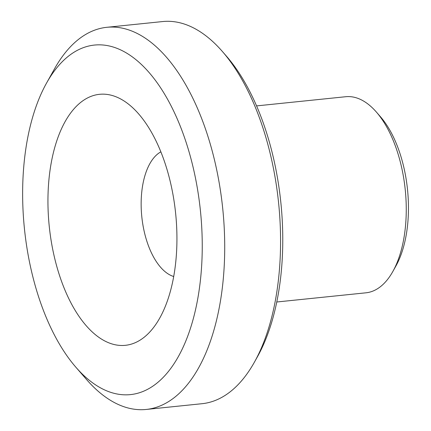 <?xml version="1.0" encoding="UTF-8"?>
<svg xmlns="http://www.w3.org/2000/svg" width="431" height="431" viewBox="0 0 431 431"><rect width="100%" height="100%" fill="white"/><g stroke="black" fill="none" stroke-linecap="round" stroke-linejoin="round"><path stroke-width="0.65" d="M276.767 301.996L365.967 292.811A98.564 49.624 -95.9 0 0 392.846 271.482L395.9 266.013A92.256 46.451 -95.9 0 0 406.648 232.341A92.256 46.451 -95.9 0 0 380.546 116.855L376.441 112.125A98.564 49.624 -95.9 0 0 345.781 96.716L256.58 105.902M392.846 271.482A98.564 49.624 -95.9 0 0 404.326 235.509A98.564 49.624 -95.9 0 0 376.441 112.125M75.786 367.126L86.464 379.425A192.086 96.711 -95.9 0 0 146.211 409.45L202.053 403.702A192.086 96.711 -95.9 0 0 254.43 362.132L257.485 356.663A185.777 93.538 -95.9 0 0 279.126 288.856A185.777 93.538 -95.9 0 0 226.566 56.305L222.455 51.575A192.086 96.711 -95.9 0 0 162.713 21.55L106.866 27.298A192.086 96.711 -95.9 0 0 54.489 68.868L46.548 83.081A175.686 88.452 -95.9 0 0 75.786 367.126A175.686 88.452 -95.9 0 0 198.804 292.444A175.686 88.452 -95.9 0 0 156.48 81.842A175.686 88.452 -95.9 0 0 46.548 83.081M254.43 362.132A192.086 96.711 -95.9 0 0 276.804 292.024A192.086 96.711 -95.9 0 0 222.455 51.575M146.211 409.45A192.086 96.711 -95.9 0 0 220.963 297.773A192.086 96.711 -95.9 0 0 106.866 27.298M174.463 271.977A126.164 63.524 -95.9 0 0 133.314 108.321A126.164 63.524 -95.9 0 0 55.809 143.884A126.164 63.524 -95.9 0 0 72.467 305.714A126.164 63.524 -95.9 0 0 155.591 324.737A126.164 63.524 -95.9 0 0 174.463 271.977M160.871 151.847A64.03 32.239 -95.9 0 0 141.81 216.804A64.03 32.239 -95.9 0 0 173.704 276.513"/></g></svg>
